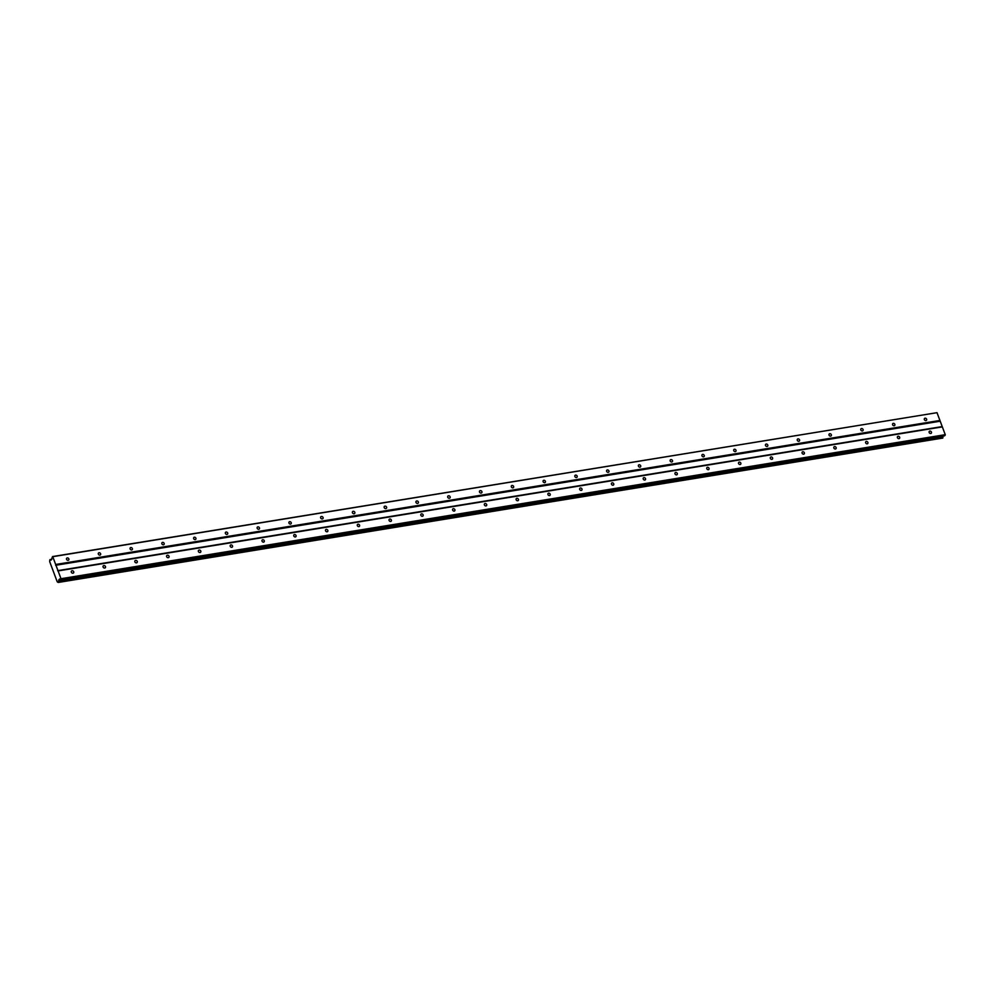 <?xml version="1.0" encoding="UTF-8"?>
<svg xmlns="http://www.w3.org/2000/svg" width="995" height="995" viewBox="0 0 995 995"><rect width="100%" height="100%" fill="white"/><g stroke="black" fill="none" stroke-linecap="round" stroke-linejoin="round"><path stroke-width="1.49" d="M925.947 420.599A1.368 1.119 39.3 0 0 925.039 418.186A1.368 1.119 39.3 0 0 925.947 420.599M68.157 560.309A1.368 1.119 39.3 0 0 67.25 557.896A1.368 1.119 39.3 0 0 68.157 560.309M99.923 555.135A1.368 1.119 39.3 0 0 99.027 552.722A1.368 1.119 39.3 0 0 99.923 555.135M131.688 549.961A1.368 1.119 39.3 0 0 130.793 547.548A1.368 1.119 39.3 0 0 131.688 549.961M163.466 544.787A1.368 1.119 39.3 0 0 162.558 542.374A1.368 1.119 39.3 0 0 163.466 544.787M195.231 539.613A1.368 1.119 39.3 0 0 194.336 537.201A1.368 1.119 39.3 0 0 195.231 539.613M227.009 534.439A1.368 1.119 39.3 0 0 226.101 532.026A1.368 1.119 39.3 0 0 227.009 534.439M258.775 529.265A1.368 1.119 39.3 0 0 257.867 526.852A1.368 1.119 39.3 0 0 258.775 529.265M290.54 524.091A1.368 1.119 39.3 0 0 289.644 521.678A1.368 1.119 39.3 0 0 290.54 524.091M322.318 518.917A1.368 1.119 39.3 0 0 321.41 516.492A1.368 1.119 39.3 0 0 322.318 518.917M354.083 513.743A1.368 1.119 39.3 0 0 353.175 511.318A1.368 1.119 39.3 0 0 354.083 513.743M385.849 508.569A1.368 1.119 39.3 0 0 384.953 506.144A1.368 1.119 39.3 0 0 385.849 508.569M417.626 503.395A1.368 1.119 39.3 0 0 416.718 500.97A1.368 1.119 39.3 0 0 417.626 503.395M449.392 498.221A1.368 1.119 39.3 0 0 448.496 495.796A1.368 1.119 39.3 0 0 449.392 498.221M481.17 493.047A1.368 1.119 39.3 0 0 480.262 490.622A1.368 1.119 39.3 0 0 481.17 493.047M512.935 487.861A1.368 1.119 39.3 0 0 512.027 485.448A1.368 1.119 39.3 0 0 512.935 487.861M544.7 482.687A1.368 1.119 39.3 0 0 543.805 480.274A1.368 1.119 39.3 0 0 544.7 482.687M576.478 477.513A1.368 1.119 39.3 0 0 575.57 475.1A1.368 1.119 39.3 0 0 576.478 477.513M608.243 472.339A1.368 1.119 39.3 0 0 607.336 469.926A1.368 1.119 39.3 0 0 608.243 472.339M640.009 467.165A1.368 1.119 39.3 0 0 639.113 464.752A1.368 1.119 39.3 0 0 640.009 467.165M671.787 461.991A1.368 1.119 39.3 0 0 670.879 459.578A1.368 1.119 39.3 0 0 671.787 461.991M703.552 456.817A1.368 1.119 39.3 0 0 702.644 454.404A1.368 1.119 39.3 0 0 703.552 456.817M735.317 451.643A1.368 1.119 39.3 0 0 734.422 449.23A1.368 1.119 39.3 0 0 735.317 451.643M767.095 446.469A1.368 1.119 39.3 0 0 766.187 444.056A1.368 1.119 39.3 0 0 767.095 446.469M798.861 441.295A1.368 1.119 39.3 0 0 797.965 438.882A1.368 1.119 39.3 0 0 798.861 441.295M830.638 436.121A1.368 1.119 39.3 0 0 829.73 433.708A1.368 1.119 39.3 0 0 830.638 436.121M862.404 430.947A1.368 1.119 39.3 0 0 861.496 428.534A1.368 1.119 39.3 0 0 862.404 430.947M894.169 425.773A1.368 1.119 39.3 0 0 893.274 423.36A1.368 1.119 39.3 0 0 894.169 425.773M942.974 436.046L942.825 437.8L58.556 581.814L58.717 580.035L59.576 578.99L60.421 579.787L60.993 578.704L52.76 556.69L937.016 412.676L939.927 420.462L55.67 564.476M930.76 433.484A1.368 1.119 39.3 0 0 929.852 431.071A1.368 1.119 39.3 0 0 930.76 433.484M72.971 573.195A1.368 1.119 39.3 0 0 72.063 570.769A1.368 1.119 39.3 0 0 72.971 573.195M104.736 568.021A1.368 1.119 39.3 0 0 103.841 565.595A1.368 1.119 39.3 0 0 104.736 568.021M136.514 562.847A1.368 1.119 39.3 0 0 135.606 560.421A1.368 1.119 39.3 0 0 136.514 562.847M168.279 557.673A1.368 1.119 39.3 0 0 167.371 555.247A1.368 1.119 39.3 0 0 168.279 557.673M200.045 552.499A1.368 1.119 39.3 0 0 199.149 550.073A1.368 1.119 39.3 0 0 200.045 552.499M231.823 547.312A1.368 1.119 39.3 0 0 230.915 544.899A1.368 1.119 39.3 0 0 231.823 547.312M263.588 542.138A1.368 1.119 39.3 0 0 262.692 539.725A1.368 1.119 39.3 0 0 263.588 542.138M295.366 536.964A1.368 1.119 39.3 0 0 294.458 534.551A1.368 1.119 39.3 0 0 295.366 536.964M327.131 531.79A1.368 1.119 39.3 0 0 326.223 529.377A1.368 1.119 39.3 0 0 327.131 531.79M358.897 526.616A1.368 1.119 39.3 0 0 358.001 524.203A1.368 1.119 39.3 0 0 358.897 526.616M390.674 521.442A1.368 1.119 39.3 0 0 389.766 519.029A1.368 1.119 39.3 0 0 390.674 521.442M422.44 516.268A1.368 1.119 39.3 0 0 421.532 513.855A1.368 1.119 39.3 0 0 422.44 516.268M454.205 511.094A1.368 1.119 39.3 0 0 453.31 508.681A1.368 1.119 39.3 0 0 454.205 511.094M485.983 505.92A1.368 1.119 39.3 0 0 485.075 503.507A1.368 1.119 39.3 0 0 485.983 505.92M517.748 500.746A1.368 1.119 39.3 0 0 516.84 498.333A1.368 1.119 39.3 0 0 517.748 500.746M549.514 495.572A1.368 1.119 39.3 0 0 548.618 493.159A1.368 1.119 39.3 0 0 549.514 495.572M581.291 490.398A1.368 1.119 39.3 0 0 580.383 487.985A1.368 1.119 39.3 0 0 581.291 490.398M613.057 485.224A1.368 1.119 39.3 0 0 612.161 482.811A1.368 1.119 39.3 0 0 613.057 485.224M644.835 480.05A1.368 1.119 39.3 0 0 643.927 477.637A1.368 1.119 39.3 0 0 644.835 480.05M676.6 474.876A1.368 1.119 39.3 0 0 675.692 472.463A1.368 1.119 39.3 0 0 676.6 474.876M708.365 469.702A1.368 1.119 39.3 0 0 707.47 467.289A1.368 1.119 39.3 0 0 708.365 469.702M740.143 464.528A1.368 1.119 39.3 0 0 739.235 462.115A1.368 1.119 39.3 0 0 740.143 464.528M771.909 459.354A1.368 1.119 39.3 0 0 771.001 456.941A1.368 1.119 39.3 0 0 771.909 459.354M803.674 454.18A1.368 1.119 39.3 0 0 802.778 451.767A1.368 1.119 39.3 0 0 803.674 454.18M835.452 449.006A1.368 1.119 39.3 0 0 834.544 446.593A1.368 1.119 39.3 0 0 835.452 449.006M867.217 443.832A1.368 1.119 39.3 0 0 866.322 441.419A1.368 1.119 39.3 0 0 867.217 443.832M898.982 438.658A1.368 1.119 39.3 0 0 898.087 436.245A1.368 1.119 39.3 0 0 898.982 438.658M937.016 412.676L52.548 556.566L51.23 560.011L49.812 559.911L49.75 561.814L57.237 581.839L58.232 582.461L58.556 581.814M60.421 579.787L944.678 435.773L945.25 434.678L939.927 420.462M942.825 437.8L58.232 582.461M939.902 421.271L55.645 565.284M50.26 559.613L51.752 559.364M941.917 426.631L57.648 570.657M58.083 570.919L942.34 426.892M945.25 434.678L60.993 578.704M60.981 579.102L945.238 435.089M60.396 579.762L58.717 580.035M58.68 580.508L942.937 436.482M50.111 559.551L51.827 559.265M942.8 438.074L58.531 582.087"/></g></svg>
